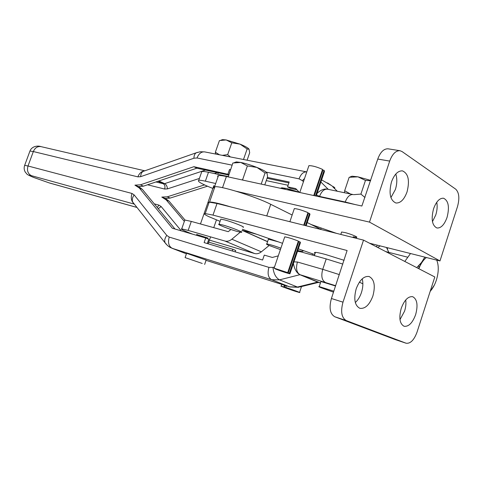 <?xml version="1.0" encoding="UTF-8"?>
<svg xmlns="http://www.w3.org/2000/svg" width="483" height="483" viewBox="0 0 483 483"><rect width="100%" height="100%" fill="white"/><g stroke="black" fill="none" stroke-linecap="round" stroke-linejoin="round"><path stroke-width="0.72" d="M334.496 188.37C335.395 188.05 334.538 187.247 331.936 185.961M285.737 287.421L298.367 292.137L295.185 291.201L281.209 286.069C278.878 285.55 289.317 289.389 295.868 291.472L299.508 292.541C301.766 293.054 292.493 289.601 285.737 287.421L286.286 285.803M297.908 251.359L298.144 250.665M284.547 287.095L285.109 285.429M214.331 188.358C213.48 187.489 213.661 186.969 214.875 186.8C219.934 185.478 256.129 196.756 270.734 204.309L292.149 215.013M307.212 222.548L321.171 229.528M214.875 186.8L209.568 202.033C212.731 201.96 219.843 203.603 230.886 206.959M283.835 286.811L284.378 285.199M420.186 264.104L420.282 265.409M420.844 264.346L420.729 263.464M418.876 268.584L418.858 265.547M388.851 252.392L386.503 247.489M380.26 245.919L377.628 247.405M387.589 249.029L386.955 247.604M377.096 245.123L376.601 246.873M404.79 261.448L410.502 253.527M416.732 267.618L421.454 262.571L424.847 257.131M434.374 285.036L430.124 291.533M430.196 291.297C432.798 288.429 434.869 284.662 436.403 280.001C438.763 272.116 438.872 265.493 436.729 260.12M426.404 257.524C423.368 259.866 420.844 263.597 418.833 268.705M405.726 299.955C406.209 303.433 405.823 307.182 404.549 311.209L399.984 319.619M401.228 308.341C404.356 300.07 408.171 296.188 412.675 296.689C417.167 299.128 418.163 305.105 415.652 314.608C412.536 322.94 408.684 326.828 404.084 326.273C399.683 323.809 398.735 317.832 401.228 308.341M395.782 174.055C397.267 178.674 397.129 183.854 395.354 189.602L390.916 197.583M391.471 181.952C394.309 174.363 397.968 170.668 402.448 170.867C408.346 173.524 409.874 180.533 407.048 191.89C404.205 199.57 400.492 203.271 395.903 202.999C390.137 200.312 388.658 193.297 391.471 181.952M436.765 202.244C437.507 206.199 437.169 210.455 435.751 215.013L432.46 221.643M433.559 208.795C436.215 201.556 439.536 198.03 443.515 198.223C448.49 200.632 449.667 207.026 447.053 217.404C444.39 224.716 441.033 228.248 436.976 228.006C432.092 225.579 430.957 219.179 433.559 208.795M341.475 232.426L341.614 232.009L344.862 232.546C350.525 233.899 358.791 237.334 356.484 237.364L353.158 236.809M362.202 278.848C363.282 282.935 363.023 287.518 361.429 292.577C359.986 296.834 357.951 300.148 355.319 302.527M356.206 288.78C359.612 279.983 363.892 275.89 369.048 276.493C374.319 279.234 375.593 285.743 372.876 296.025C369.483 304.906 365.148 309.005 359.865 308.311C354.733 305.546 353.508 299.031 356.206 288.78M237.509 231.532C229.673 229.431 215.961 224.009 219.071 224.221L222.681 224.981C230.578 227.07 244.561 232.619 241.271 232.335L237.509 231.532M243.015 227.27C246.324 227.493 232.365 221.902 224.456 219.862L220.834 219.137L220.695 219.548M289.341 273.3L276.566 269.339L275.425 268.633L287.711 272.623L274.115 268.162L275.485 269.013C281.39 271.301 286.196 272.901 289.915 273.813L289.341 273.3L299.955 241.85L300.456 242.569L289.981 273.613M306.125 225.766L309.983 214.343L309.549 213.432L308.408 213.166L304.302 225.313M305.443 225.597L309.549 213.432M316.154 196.062L324.437 171.519L324.105 170.324L322.946 170.107L314.318 195.663M315.465 195.911L324.105 170.324M228.205 176.911L232.86 163.006L240.763 162.445L236.338 161.914L234.925 162.529M247.381 165.935L256.932 167.42C251.063 165.126 245.672 163.465 240.763 162.445L247.381 165.935L242.641 179.646L241.735 179.857M228.791 177.038L228.175 176.5M242.641 179.646L243.209 180.177M265.034 172.938L267.008 172.872C265.976 171.543 262.613 169.726 256.932 167.42L265.034 172.938L261.2 184.095M267.008 172.872L267.582 176.76L264.793 184.88M284.62 237.201L284.735 236.857C287.934 237.346 292.475 238.759 298.355 241.102L287.711 272.623M298.071 241.935L298.651 242.043M288.212 272.961L298.82 241.548L299.955 241.85M395.191 339.567L334.779 316.757C330.028 313.95 328.905 307.87 331.41 298.512L347.108 250.52L212.991 215.104L205.209 213.571C203.524 213.655 204.677 214.657 208.662 216.583L220.073 221.341M242.333 229.25L282.253 243.215M298.337 248.842L314.687 254.565M394.925 339.477L406.106 343.226C410.423 343.775 414.064 340.086 417.028 332.153L434.815 276.97L363.53 240.117L217.024 203.494L209.193 202.148L208.39 202.455L208.825 203.192M331.41 298.512L342.99 302.165L363.53 240.117M405.968 343.178L346.269 320.579L334.779 316.757M342.99 302.165C340.455 311.632 341.547 317.766 346.269 320.579M313.745 195.537L322.572 169.418C316.818 166.846 312.26 165.597 308.897 165.663L308.661 166.345M322.614 171.091L322.01 171.067M388.169 148.83L388.042 148.812C383.804 148.667 380.375 152.079 377.76 159.052L361.876 206.018L226.4 176.518C222.47 175.673 219.819 175.365 218.443 175.595L217.585 176.078L217.96 176.983M389.69 161.081C392.323 154.029 395.746 150.569 399.96 150.702L402.049 151.553L455.723 189.167C459.14 192.548 459.731 198.344 457.51 206.561L439.983 260.941L369.489 222.108L389.69 161.081L377.76 159.052M214.832 186.927L214.482 186.957C213.414 187.108 213.359 187.597 214.307 188.43M311.034 224.456L336.452 233.349M369.489 222.108L236.308 191.28M439.983 260.941L369.525 243.215M303.735 225.169L307.973 212.623C302.147 210.19 297.6 208.843 294.334 208.578L294.171 209.054M308.172 213.86L307.58 213.782M214.82 185.985L213.528 185.87L213.589 186.317M208.076 238.077L196.78 234.545M280.412 249.602L268.705 245.334C266.652 244.416 266.018 243.957 266.791 243.951C269.279 244.277 273.982 245.678 280.901 248.153M291.708 190.737L286.715 188.485L281.04 188.418M299.237 192.192L286.715 188.485L281.818 187.802L280.563 188.261M201.441 172.594L201.809 171.55C202.896 171.314 205.118 171.556 208.481 172.274L228.175 176.543M208.481 172.274L205.366 181.173L215.684 183.516M205.366 181.173C202.015 180.419 199.805 180.135 198.736 180.322C196.967 181.282 201.671 183.981 212.852 188.43M184.633 220.58L184.826 220.019L191.298 221.419L188.153 230.409L225.018 241.053C227.3 241.645 229.582 241.029 231.864 239.2L240.262 232.202M188.153 230.409L181.723 228.882C180.153 228.99 183.8 230.753 192.651 234.177M209.423 240.123L254.601 253.533C256.865 254.13 259.117 253.563 261.351 251.824L269.122 245.515M191.298 221.419L228.26 231.671L230.959 229.497M241.742 230.965L242.508 230.421L256.696 234.273M297.757 250.574L302.225 251.335C303.384 251.347 303.282 250.937 301.929 250.103M278.28 241.826L268.421 239.176L268.294 239.544M333.518 292.173L320.821 287.62C318.907 286.824 318.375 286.479 319.221 286.6L333.85 291.183M202.238 263.452L185.086 257.602L202.238 263.452M204.641 264.436L206.138 260.108L186.595 253.279M344.107 260.307L325.826 254.589C320.621 253.177 317.156 252.44 315.417 252.38C314.264 252.361 314.155 252.694 315.085 253.364M335.57 286.008L320.929 281.492L320.833 281.782M138.458 186.601L143.439 186.166L140.42 184.814L134.92 185.152L139.291 187.984L172.322 228.236L205.722 237.998L208.783 239.266L207.298 243.547M208.722 242.146L232.842 249.282L235.692 250.472L235.215 251.866M297.498 251.341L300.861 251.86L326.224 258.918L322.741 269.333L297.437 262.009L293.948 261.852M205.722 237.998L204.122 242.599L262.601 260.023L264.273 255.109L272.315 257.457L278.293 255.845M136.538 185.75L138.869 186.788L142.316 189.324L174.973 229.008M342.852 264.092L326.224 258.918M163.429 197.686L165.572 198.634L169.038 201.151L185.001 220.025M165.156 198.453L170.119 198.09L167.287 196.822L161.805 197.076L166.2 199.896L184.343 221.401M232.842 249.282L232.257 250.985M350.477 193.997L344.669 190.737L344.421 192.729M370.558 180.72L365.462 180.425L360.91 194.088L353.659 194.661M360.91 194.088L364.979 197.517M370.672 180.37L357.921 176.832L349.173 177.285L344.669 190.737M365.462 180.425L357.921 176.832L352.071 176.21L350.217 176.893M350.133 176.929L352.071 176.21M249.041 149.187L249.017 149.156C248.014 147.858 245.038 146.192 240.093 144.157L226.171 139.949L219.427 140.589L215.352 152.242L215.599 154.035M247.097 160.211L249.681 152.743L249.017 149.156L247.139 148.987L240.093 144.157L231.792 142.805L226.171 139.949L222.536 139.623L221.335 140.106M230.355 156.927L227.674 154.626L222.289 155.345M219.493 154.795L215.352 152.242M227.674 154.626L231.792 142.805M243.492 159.505L247.139 148.987M296.918 189.795L290.44 188.394L287.548 186.836L295.747 188.605L299.466 192.427M267.359 177.412L289.196 182L287.548 186.836M140.42 184.814L193.882 166.701L228.876 174.484M227.964 174.013L229.54 169.479L230.451 169.95M229.54 169.479L230.542 169.69M288.888 182.9L267.051 178.299M143.439 186.166L196.853 168.187L228.682 175.045M167.287 196.822L204.52 184.911M170.119 198.09L207.436 186.221M270.734 204.309L266.761 215.925M212.991 215.104L217.024 203.494M226.4 176.518L222.524 187.682M254.601 253.533L225.018 241.053M261.351 251.824L231.864 239.2M267.558 241.705L242.339 230.469M267.594 241.603L242.508 230.421M232.118 165.15L197.022 157.971L193.924 158.231L140.656 176.669L137.872 176.863L33.339 151.547L29.952 151.04L29.813 151.414M274.507 266.99L272.949 267.407L268.94 267.377L169.219 237.093L166.774 235.408L134.153 194.909L131.956 193.448L28.014 165.989L33.339 151.547C35.005 147.804 37.529 146.162 40.91 146.609L144.822 170.813M136.967 207.43L49.145 182.876L33.653 177.442C28.618 175.353 27.827 174.755 31.298 175.637L134.34 204.122M49.145 182.876L33.436 177.37C25.382 173.892 27.652 174.556 25.291 172.129C24.041 169.998 23.836 167.734 24.663 165.355L24.555 165.651M320.44 282.96L299.961 274.682L335.667 285.701M166.774 235.408C164.8 238.149 164.25 240.612 165.12 242.81L167.583 245.63L170.155 247.435L186.402 253.829L172.274 248.353L271.621 279.717L279.524 279.862L299.961 274.682C296.574 272.563 295.729 268.343 297.437 262.009M320.434 282.978L317.554 282.108L297.456 287.041L289.619 286.854L206.06 260.343L289.872 286.944L271.621 279.717C268.162 277.671 267.274 273.559 268.94 267.377M142.316 189.324L139.291 187.984M362.866 283.823L359.4 282.15M339.356 274.61L322.741 269.333C320.99 275.829 321.793 280.14 325.137 282.277M31.298 175.637C27.857 173.747 26.764 170.529 28.014 165.989L24.663 165.355L29.952 151.04C31.872 145.944 38.175 145.516 40.91 146.609M169.038 201.151L166.2 199.896M171.876 248.214L172.274 248.353C168.73 246.378 167.716 242.623 169.219 237.093M318.514 282.392L300.172 286.884L297.456 287.041L279.524 279.862C275.847 277.791 273.656 273.638 272.949 267.407M318.363 282.35L299.865 274.682C296.622 272.901 294.467 269.158 293.41 263.452M134.153 194.909C132.312 197.535 131.847 199.95 132.759 202.142L166.237 244.271M132.759 202.142L134.008 203.711L132.759 202.142M131.956 193.448C130.639 197.909 131.328 201.339 134.026 203.729M154.282 203.868L158.961 205.124L161.171 206.573L181.306 230.862M158.243 208.68L161.171 206.573M157.277 207.503L158.961 205.124M147.538 184.784L164.649 189.046L167.42 188.889L199.394 178.438M205.541 170.04L164.649 183.637L163.23 183.727L155.949 181.952M157.935 181.288L163.23 183.727C164.866 184.76 165.337 186.535 164.649 189.046M158.871 180.968L164.649 183.637C166.369 184.669 167.293 186.42 167.42 188.889M214.355 173.548L217.296 172.582M266.26 180.606L288.079 185.267M137.872 176.863C139.327 173.258 141.525 171.278 144.483 170.928L144.417 170.952M140.656 176.669C140.776 174.158 141.567 172.413 143.034 171.435L197.408 152.374M193.924 158.231C193.979 155.617 194.709 153.823 196.11 152.845L200.306 151.74L204.659 151.891C201.351 151.602 198.803 153.624 197.022 157.971M303.445 181.723L302.4 180.66L299.037 178.843C300.939 173.977 303.517 171.67 306.777 171.906L204.659 151.891M299.037 178.843L266.29 172.141M302.4 180.66L304.538 178.499M337.303 191.244L332.859 186.885M321.612 179.881L331.561 185.605L327.577 182.924M317.059 193.381C320.935 189.765 324.534 188.394 327.86 189.27M320.887 182.025L328.295 189.36M319.553 196.412C321.527 191.328 324.159 188.919 327.45 189.185L353.133 194.552C349.873 194.305 347.247 196.792 345.242 202.009L319.553 196.412L316.534 194.939M355.096 204.538L345.242 202.009L345.122 202.365M196.853 168.187L193.882 166.701M196.925 168.181L193.955 166.695M320.742 229.316L321.183 228.006M299.557 292.402L301.519 286.552M312.121 254.994L312.519 253.804M281.209 286.069L281.782 284.372M385.736 251.595L407.821 257.24M356.182 238.282L356.484 237.364M219.071 224.221L220.834 219.137M236.338 161.914L234.177 162.686M209.193 202.148L205.209 213.571M406.106 343.226L395.064 339.525M299.786 192.5L308.897 165.663M388.042 148.812L399.96 150.702M214.482 186.957L218.443 175.595M289.878 221.703L294.334 208.578M274.115 268.162L284.735 236.857M281.818 187.802L280.472 188.292M198.736 180.322L201.809 171.55M184.826 220.019L181.723 228.882M266.791 243.951L268.421 239.176M341.614 232.009L340.805 234.436M208.149 243.8L210.552 236.875M213.752 227.65L216.432 219.928M314.336 255.61L315.417 252.38M298.609 287.3L289.872 286.944M137.009 207.479L49.695 183.063M222.536 139.623L220.822 140.221M196.515 235.306L196.859 234.315M200.469 223.961L213.752 185.858M217.785 174.291L218.304 172.799M185.086 257.602L186.637 253.152M319.221 286.6L320.929 281.492"/></g></svg>
